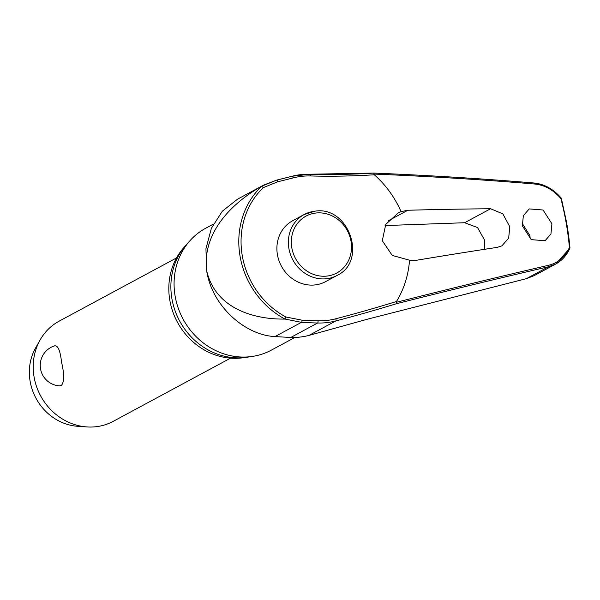 <?xml version="1.0" encoding="UTF-8"?>
<svg xmlns="http://www.w3.org/2000/svg" width="600" height="600" viewBox="0 0 600 600"><rect width="100%" height="100%" fill="white"/><g stroke="black" fill="none" stroke-linecap="round" stroke-linejoin="round"><path stroke-width="0.9" d="M396.39 303.735L396.435 301.53A142.995 12.87 -16.9 0 1 335.678 318.81A1.365 0.555 75.4 0 1 335.91 319.38A1.365 0.555 75.4 0 1 335.805 320.947A144.21 12.982 163.1 0 0 396.39 303.735A1107.69 99.712 -16.9 0 1 548.46 266.767L555.757 264.007L569.97 248.062L569.415 247.507L569.985 248.04C566.805 255.225 562.065 260.543 555.757 264.007M277.77 181.762A1.365 0.705 -103.7 0 0 277.657 181.125A1.365 0.705 -103.7 0 0 276.69 180.105A1.365 0.705 -103.7 0 0 276.623 180.127L261.623 186.248L263.325 187.627L277.77 181.762A142.995 12.96 163.2 0 0 293.017 177.93A73.898 67.23 -118.3 0 1 310.74 175.958A142.995 27.562 177.2 0 0 374.31 174.78L373.897 174.067A1109.055 213.772 -2.8 0 1 534.675 184.02C544.523 184.995 553.252 189.817 560.865 198.502A282.315 256.837 -118.3 0 1 566.168 222.892A282.315 256.837 -118.3 0 1 569.415 247.507C564.99 257.01 558.135 262.913 548.85 265.222A1109.055 99.833 163.1 0 0 396.285 302.31L396.435 301.53A96.915 88.162 -118.3 0 0 409.537 260.205L392.25 255.428L382.298 240.728L385.755 224.385L398.123 213.053L401.055 211.627L407.857 210.255A1111.11 184.935 -6.6 0 1 490.605 208.748L502.853 213.862L509.79 226.792L508.65 238.192L501.893 245.827L497.34 247.35A1111.11 131.415 166.8 0 0 416.58 260.25L409.537 260.205M401.055 211.627A96.915 88.162 -118.3 0 0 374.31 174.78L373.642 173.07L310.305 174.218A1.365 0.503 -88.4 0 0 310.2 174.24A75.892 69.045 61.7 0 0 292.11 176.243M244.14 357.6A65.94 59.985 -118.3 0 1 169.852 300.457A65.94 59.985 -118.3 0 1 184.493 246.862M294.907 337.447L271.335 350.145A69.225 62.977 -118.3 0 1 252.667 356.377A69.225 62.977 -118.3 0 1 175.163 296.31A69.225 62.977 -118.3 0 1 190.208 240.413A69.225 62.977 -118.3 0 1 205.688 228.255L213.382 224.108M190.208 240.413L186.555 244.455A67.305 61.23 61.7 0 0 171.93 298.8A67.305 61.23 61.7 0 0 247.282 357.21L252.667 356.377M522.375 225.855L523.35 215.655L529.237 208.913L543.067 210.007L551.918 223.8L550.942 234L545.062 240.735L531.232 239.647L522.375 225.855M530.205 238.935L529.928 235.642L522.09 223.087M484.26 249.36L484.688 240.308L477.533 227.55L464.632 222.735L385.065 225.562M263.632 185.108L237.517 199.178L222.353 211.17L211.395 228.263L205.942 248.737L206.647 270.645C211.89 305.918 244.822 335.153 274.987 336.585L290.767 337.47A75.892 69.045 61.7 0 0 308.962 335.415L368.505 318.907L526.365 278.67L548.46 266.767A1.365 0.818 -103 0 0 548.85 265.222M555.727 264.022L534.217 275.618L526.365 278.67M336.998 275.475L325.522 281.655A34.612 31.485 -118.3 0 1 277.433 254.73A34.612 31.485 -118.3 0 1 292.695 220.71L304.17 214.53A34.612 31.485 61.7 0 0 288.907 248.55A34.612 31.485 61.7 0 0 326.475 278.745A34.612 31.485 61.7 0 0 336.998 275.475C368.108 261.053 348.788 205.312 314.827 211.208L304.17 214.53A34.612 31.485 61.7 0 1 314.692 211.252M561.263 198.18L560.865 198.502M176.55 257.918L59.198 321.12A56.925 51.787 61.7 0 0 40.08 340.005A56.925 51.787 61.7 0 0 34.095 377.085A56.925 51.787 61.7 0 0 86.895 426.93A56.925 51.787 61.7 0 0 113.183 421.357L230.535 358.155M54.465 345.96C57.863 344.985 60.233 350.423 61.568 362.288C64.395 374.28 64.328 382.005 61.358 385.463L59.438 385.845A20.49 20.49 0 0 1 55.117 345.69M40.08 340.005L35.535 348.06A51.233 46.612 61.7 0 0 30.15 381.428A51.233 46.612 61.7 0 0 77.67 426.293L86.895 426.93M261.735 186.195A82.028 74.625 61.7 0 0 240.083 256.35A82.028 74.625 61.7 0 0 284.925 319.035L285.907 317.01A79.995 72.773 -118.3 0 1 242.31 255.945A79.995 72.773 -118.3 0 1 263.325 187.627M335.678 318.81A73.898 67.23 -118.3 0 1 317.955 320.812A142.995 27.487 -2.9 0 1 301.92 320.153L285.907 317.01M284.925 319.035L301.44 322.343A144.21 27.72 177.1 0 0 317.61 323.01A75.892 69.045 61.7 0 0 335.805 320.947L308.962 335.415M284.805 319.065C254.468 319.553 215.407 308.88 206.647 270.645C201.877 231.368 233.917 201.833 261.623 186.248M301.92 320.153A1.365 0.652 93.2 0 1 302.025 320.737A1.365 0.652 93.2 0 1 301.44 322.343L274.987 336.585M317.955 320.812A1.365 0.503 91.6 0 1 318.045 321.397A1.365 0.503 91.6 0 1 317.61 323.01L290.767 337.47M373.59 173.1A144.21 27.795 -2.8 0 1 310.41 174.248M310.74 175.958A1.365 0.503 -88.4 0 0 310.77 175.312A1.365 0.503 -88.4 0 0 310.305 174.218L292.058 176.25A1.365 0.555 -104.5 0 0 292.005 176.265A144.21 13.065 -16.8 0 1 276.765 180.097M293.017 177.93A1.365 0.555 -104.5 0 0 292.897 177.3A1.365 0.555 -104.5 0 0 292.058 176.25L276.69 180.105L263.618 185.123M388.463 220.702L407.857 210.255M569.955 247.845A283.32 257.745 61.7 0 0 566.678 223.005M351.007 241.23A32.332 29.415 61.7 0 0 315.915 213.022A32.332 29.415 61.7 0 0 291.825 247.868A32.332 29.415 61.7 0 0 326.918 276.075A32.332 29.415 61.7 0 0 351.007 241.23M533.85 183.023A1.365 0.765 94.8 0 1 534.023 183A1.365 0.765 94.8 0 1 534.03 183A1.365 0.765 94.8 0 1 534.675 184.02M490.605 208.748L464.632 222.735M570 247.958L566.707 222.952L561.315 198.18C553.47 189.097 544.373 184.042 534.023 183C483.082 178.71 429.623 175.403 373.642 173.07"/></g></svg>
